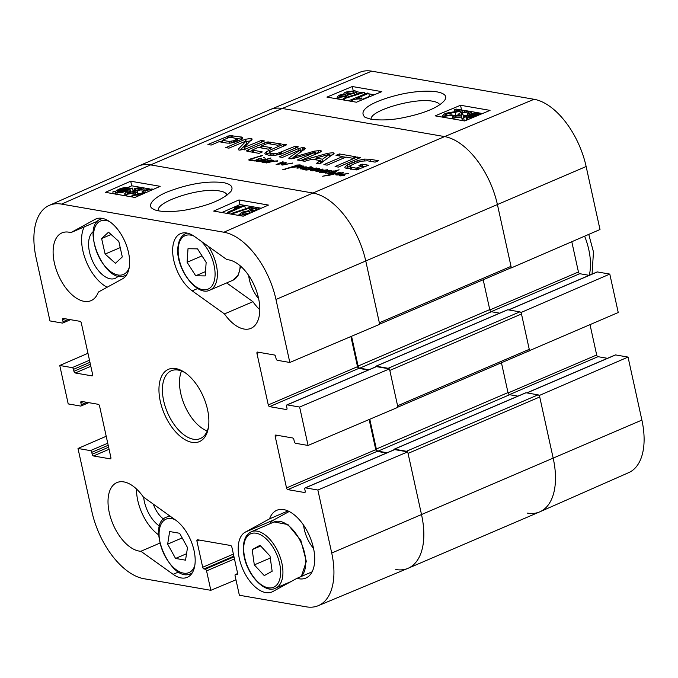 <?xml version="1.0" encoding="UTF-8"?>
<svg xmlns="http://www.w3.org/2000/svg" width="678" height="678" viewBox="0 0 678 678"><rect width="100%" height="100%" fill="white"/><g stroke="black" fill="none" stroke-linecap="round" stroke-linejoin="round"><path stroke-width="1.02" d="M163.635 519.094A20.145 10.907 66.8 0 1 153.33 504.144M289.175 511.492L273.743 519.941A32.773 17.755 -113.2 0 0 269.7 523.848M303.575 525.162A25.874 14.018 -113.2 0 0 313.541 548.417M136.498 488.999A36.866 19.976 -113.2 0 0 158.728 534.95M143.651 497.22A25.874 14.018 -113.2 0 0 159.635 526.179M84.208 226.901A36.866 19.976 -113.2 0 0 85.581 259.793A36.866 19.976 -113.2 0 0 107.141 287.235M93.395 231.562A25.874 14.018 -113.2 0 0 91.055 257.386A25.874 14.018 -113.2 0 0 110.336 278.819A25.874 14.018 -113.2 0 0 118.319 275.938M226.672 282.921L252.945 301.71A36.866 19.976 -113.2 0 0 259.818 309.736M248.673 275.446A25.874 14.018 -113.2 0 0 258.64 298.693M137.744 196.213L131.93 195.205L146.872 192.196M132.337 196.993L131.93 195.205M151.313 190.238L150.414 189.671L144.846 190.645L143.499 190.289L152.05 188.967L153.296 189.365M145.27 192.501L144.846 190.645M144.05 192.705L143.499 190.289M144.16 193.391L135.897 194.747L139.609 195.391M128.956 193.747L128.532 191.891L127.04 193.247L127.837 193.679L133.668 192.662L135.21 191.366L133.049 190.806L140.27 189.416L141.49 188.382L134.49 188.433L142.278 187.281L143.677 188.043L141.795 189.704L136.897 190.815L138.083 194.323M133.49 192.738L132.524 188.476L129.939 188.967L126.956 190.857C122.955 192.476 119.599 193.094 116.879 192.713L115.353 191.721L112.921 191.798L115.514 191.306L118.472 189.399C122.43 187.772 125.811 187.145 128.617 187.535L130.117 188.552L132.524 188.476M135.964 190.221L135.651 188.848M134.871 190.103L134.49 188.433M143.88 191.967L141.744 193.061M136.897 190.815C137.897 191.298 137.371 191.993 135.303 192.925L126.227 194.383L124.769 193.611L126.769 191.747L128.532 191.891M128.04 189.323L125.701 190.671L118.133 192.145L117.099 191.391L128.04 189.323M128.337 188.882L117.362 190.959L119.701 189.594L127.337 188.103L128.32 188.679M118.336 190.772L118.235 190.323M133.193 190.755L132.583 188.086M133.219 191.543L130.634 192.027L129.939 188.967M130.634 192.027L128.862 193.34M125.066 194.891L123.159 195.4M116.091 194.179L115.353 191.721M113.209 193.679L112.87 192.188M256.03 209.638L255.792 208.587C256.886 208.858 256.716 209.341 255.267 210.044L250.852 210.765C249.69 210.502 249.868 210.019 251.385 209.299L255.792 208.587L256.504 208.968M250.852 210.765L250.097 210.375M243.597 212.426L249.216 211.46L250.131 211.951L248.512 213.324L242.868 214.282L241.961 213.773L243.597 212.426L244.038 214.358M246.597 214.689L241.266 214.985L239.698 214.172L242.054 212.155L248.402 210.799L249.758 209.061L257.352 207.883L258.759 208.604L258.038 209.655M255.301 210.858L251.826 211.392L252.106 212.265M251.631 206.765L252.852 206.976L232.969 213.545L231.749 213.333L251.631 206.765M253.097 208.053L252.852 206.976M233.181 214.46L232.969 213.545M239.792 214.587L237.766 215.257M231.961 214.248L231.749 213.333M227.35 212.409L239.69 206.976L234.342 207.476L236.215 206.654L244.707 205.697L228.859 212.672L227.35 212.409L227.596 213.494M234.724 209.163L234.342 207.476M244.792 209.027L245.402 208.756L244.707 205.697M229.105 213.756L228.859 212.672M139.804 187.204L131.735 185.806L127.998 187.459M149.346 188.857L143.592 187.865M261.25 208.239L239.978 204.553L221.909 212.511M238.927 199.959L268.446 205.07L243.19 216.197L213.663 211.078L238.927 199.959L239.978 204.553M130.693 181.212L160.211 186.323L134.947 197.442L105.429 192.332L130.693 181.212L131.735 185.806M158.516 210.79L158.516 210.773C154.66 202.036 201.197 186.823 219.765 191.018C224.054 191.738 226.435 193.111 226.935 195.128L226.952 195.222M223.486 182.611C207.697 180.763 189.586 183.636 169.153 191.23C155.754 196.112 145.431 205.298 153.135 208.977C158.466 212.672 177.119 211.985 188.95 209.358C209.604 205.188 223.613 199.188 230.969 191.374C233.647 187.086 231.156 184.17 223.486 182.611M61.554 204.103L223.91 232.223A64.537 34.959 66.8 0 1 275.971 299.464L289.828 362.467L379.68 324.321L365.832 261.31A65.546 35.51 -113.2 0 0 312.956 193.027L150.601 164.898A65.546 35.51 -113.2 0 0 138.109 166.203L49.257 205.383A64.537 34.959 66.8 0 1 61.554 204.103L150.601 164.898A65.546 35.51 -113.2 0 0 138.295 166.127L269.954 109.692A65.546 35.51 -113.2 0 1 282.26 108.472L444.615 136.592A65.546 35.51 66.8 0 1 497.491 204.883L511.348 267.886L599.996 229.528L586.139 166.517A64.537 34.959 -113.2 0 0 534.078 99.285L371.722 71.165A64.537 34.959 -113.2 0 0 359.789 72.292L270.141 109.616A65.546 35.51 66.8 0 1 282.26 108.472L371.722 71.165M394.147 449.845A1.636 0.89 66.8 0 1 394.384 449.641A1.636 0.89 66.8 0 1 394.689 449.616L407.724 451.87L317.872 490.016L305.439 487.863A1.636 0.89 -113.2 0 0 305.125 487.897A1.636 0.89 -113.2 0 0 304.795 489.236L305.21 491.152A1.636 0.89 66.8 0 1 304.871 492.491A1.636 0.89 66.8 0 1 304.566 492.516L287.836 489.626A1.636 0.89 66.8 0 1 286.514 487.914L275.2 436.437A1.636 0.89 66.8 0 1 275.539 435.098A1.636 0.89 66.8 0 1 275.844 435.064L292.574 437.963A1.636 0.89 66.8 0 1 293.896 439.675L294.32 441.59A1.636 0.89 -113.2 0 0 295.642 443.302L308.075 445.454L397.927 407.3L389.486 368.883L299.625 407.037L308.075 445.454M317.872 490.016L331.72 553.028A64.537 34.959 66.8 0 1 318.211 605.708L407.859 568.384A65.546 35.51 -113.2 0 0 421.58 514.873L407.724 451.87M350.899 336.542L357.526 366.679A1.636 0.89 -113.2 0 0 358.848 368.383L368.29 370.019M375.9 366.857A1.636 0.89 66.8 0 1 376.137 366.654A1.636 0.89 66.8 0 1 376.443 366.629L389.486 368.883M369.146 419.521L375.773 449.658A1.636 0.89 -113.2 0 0 377.095 451.37L386.536 453.006M70.826 232.639L95.09 219.358A32.773 17.755 66.8 0 1 95.92 218.952A32.773 17.755 66.8 0 1 124.803 241.3A32.773 17.755 66.8 0 1 122.574 278.794L98.31 292.074A36.866 19.976 66.8 0 1 91.038 300.651A36.866 19.976 66.8 0 1 58.155 274.632A36.866 19.976 66.8 0 1 61.995 232.876A36.866 19.976 66.8 0 1 70.826 232.639L98.107 220.943M140.88 551.265A36.866 19.976 66.8 0 1 111.378 520.009A36.866 19.976 66.8 0 1 116.896 482.592A36.866 19.976 66.8 0 1 143.372 497.016L175.627 520.085A32.773 17.755 66.8 0 1 194.23 551.417A32.773 17.755 66.8 0 1 187.289 577.325A32.773 17.755 66.8 0 1 173.136 574.325L140.88 551.265L159.855 543.129M269.522 518.865A36.866 19.976 66.8 0 1 276.794 510.288A36.866 19.976 66.8 0 1 309.676 536.315A36.866 19.976 66.8 0 1 305.837 578.071A36.866 19.976 66.8 0 1 297.006 578.309L272.742 591.58A32.773 17.755 66.8 0 1 271.912 591.987A32.773 17.755 66.8 0 1 243.021 569.639A32.773 17.755 66.8 0 1 245.258 532.145L269.522 518.865L288.014 510.941M297.006 578.309L312.109 571.834M224.46 313.922L192.205 290.854A32.773 17.755 66.8 0 1 173.602 259.53A32.773 17.755 66.8 0 1 180.543 233.613A32.773 17.755 66.8 0 1 194.696 236.614L226.952 259.682A36.866 19.976 66.8 0 1 256.454 290.93A36.866 19.976 66.8 0 1 250.936 328.347A36.866 19.976 66.8 0 1 224.46 313.922L252.945 301.71M208.553 426.564A36.866 19.976 66.8 0 1 200.341 438.547A36.866 19.976 66.8 0 1 193.416 439.234A36.866 19.976 66.8 0 1 165.271 406.698A36.866 19.976 66.8 0 1 171.288 370.773A36.866 19.976 66.8 0 1 185.628 373.078M192.027 442.353A39.324 21.306 -113.2 0 0 208.383 427.699A39.324 21.306 -113.2 0 0 184.687 372.425A39.324 21.306 -113.2 0 0 159.228 394.816A39.324 21.306 -113.2 0 0 192.027 442.353M181.509 371.002A36.866 19.976 -113.2 0 0 184.552 405.198A36.866 19.976 -113.2 0 0 207.214 430.988M299.625 407.037L287.192 404.885A1.636 0.89 -113.2 0 0 286.887 404.91A1.636 0.89 -113.2 0 0 286.548 406.249L286.972 408.164A1.636 0.89 66.8 0 1 286.633 409.504A1.636 0.89 66.8 0 1 286.319 409.537L269.598 406.639A1.636 0.89 66.8 0 1 268.276 404.927L256.954 353.45A1.636 0.89 66.8 0 1 257.293 352.111A1.636 0.89 66.8 0 1 257.598 352.085L274.327 354.984A1.636 0.89 66.8 0 1 275.649 356.687L276.073 358.611A1.636 0.89 -113.2 0 0 277.395 360.315L289.828 362.467M70.546 319.685L62.698 323.042A1.636 0.89 -113.2 0 1 62.393 323.075L49.96 320.923L36.112 257.911A64.537 34.959 66.8 0 1 49.257 205.383M62.698 323.042A1.636 0.89 -113.2 0 0 63.037 321.711L62.622 319.787A1.636 0.89 66.8 0 1 62.961 318.448A1.636 0.89 66.8 0 1 63.266 318.423L79.996 321.321A1.636 0.89 66.8 0 1 81.318 323.025L92.632 374.51A1.636 0.89 66.8 0 1 92.293 375.841A1.636 0.89 66.8 0 1 91.988 375.875L75.258 372.976A1.636 0.89 66.8 0 1 73.936 371.264L73.512 369.349A1.636 0.89 -113.2 0 0 72.19 367.637L59.757 365.484L87.962 353.28M88.793 402.664L80.945 406.029A1.636 0.89 -113.2 0 1 80.64 406.063L68.207 403.91L59.757 365.484M80.945 406.029A1.636 0.89 -113.2 0 0 81.284 404.69L80.86 402.774A1.636 0.89 66.8 0 1 81.199 401.435A1.636 0.89 66.8 0 1 81.513 401.41L98.234 404.3A1.636 0.89 66.8 0 1 99.556 406.012L110.878 457.489A1.636 0.89 66.8 0 1 110.539 458.828A1.636 0.89 66.8 0 1 110.234 458.862L93.505 455.963A1.636 0.89 66.8 0 1 92.183 454.252L91.759 452.336A1.636 0.89 -113.2 0 0 90.437 450.624L78.004 448.472L106.209 436.268M235.969 579.817L210.833 590.309L143.922 578.715A64.537 34.959 66.8 0 1 91.861 511.483L78.004 448.472M210.833 590.309L206.561 570.893A1.636 0.89 -113.2 0 0 205.239 569.181L204.01 568.969A1.636 0.89 66.8 0 1 202.688 567.266L196.942 541.137A1.636 0.89 66.8 0 1 197.281 539.798A1.636 0.89 66.8 0 1 197.586 539.773L230.554 545.485A1.636 0.89 66.8 0 1 231.876 547.188L237.622 573.317A1.636 0.89 66.8 0 1 237.283 574.647A1.636 0.89 66.8 0 1 236.969 574.681L235.741 574.469A1.636 0.89 -113.2 0 0 235.436 574.495A1.636 0.89 -113.2 0 0 235.096 575.834L239.368 595.25L306.278 606.835A64.537 34.959 66.8 0 0 318.211 605.708M195.705 275.785L187.094 262.276L188.009 248.724L197.535 248.86L206.146 262.369L205.231 275.912L195.705 275.785L205.527 271.581M187.094 262.276L202.01 255.877M108.522 232.198L118.819 241.419L122.311 256.928L115.413 263.293L105.115 254.072L101.624 238.563L108.522 232.198M101.624 238.563L111.099 234.503M105.115 254.072L120.209 247.606M167.661 544.137L169.636 531.544L179.619 533.272L187.509 547.578L185.535 560.172L175.551 558.443L167.661 544.137L182.179 537.917M175.551 558.443L186.543 553.731M272.141 571.249L264.284 575.605L254.309 564.893L252.174 549.646L260.03 545.29L270.005 556.002L272.141 571.249M252.174 549.646L260.691 545.993M254.309 564.893L270.285 558.045M456.082 109.065L464.21 110.472L446.09 114.158L444.768 115.252L445.658 115.709L451.243 114.794L452.59 115.15L444.014 116.37L442.454 115.607L444.582 113.87C445.777 113.192 449.192 112.48 454.811 111.751L460.235 110.887L454.209 109.844L456.082 109.065M464.447 111.573L464.21 110.472M462.879 111.946L462.676 111.006M454.523 115.633L452.743 115.887M452.879 116.506L452.59 115.15M452.633 118.455L451.794 118.735M454.616 111.777L454.209 109.844M467.922 115.26L467.591 113.692L469.091 112.395L468.295 111.972L462.455 112.912L460.896 114.158L463.057 114.709L455.811 116.014L454.582 116.997L461.599 116.989L453.785 118.065L452.387 117.311L454.294 115.726L459.209 114.675L458.718 114.243L458.811 114.701M467.862 114.98L463.311 115.913M463.549 117.031L463.057 114.709M461.523 116.963L461.193 115.396M463.599 117.836L461.904 118.455M461.294 120.379L462.252 120.074L461.599 116.989M459.209 114.675C458.201 114.209 458.743 113.54 460.811 112.65L469.913 111.302L471.371 112.056L469.354 113.845L467.591 113.692M469.498 114.557L469.354 113.845M468.057 116.175L470.405 114.887L477.998 113.514L479.032 114.243L468.057 116.175M478.948 114.26L478.854 113.811L479.032 114.243M467.769 116.786L478.761 114.658L476.414 115.963L468.752 117.353L467.828 116.938M472.549 117.684L467.464 117.896L465.972 116.904L466.65 120.133L464.15 120.421L463.557 116.963L466.159 116.506L469.159 114.701C473.176 113.158 476.541 112.582 479.261 112.963L480.778 113.938L482.075 113.709M480.473 113.353L480.761 113.794M465.972 116.904L463.498 117.345M340.288 96.81C339.186 96.539 339.364 96.073 340.822 95.412L345.246 94.734C346.407 94.996 346.229 95.462 344.704 96.149L339.576 96.429M345.466 95.767L345.246 94.734L346 95.123M352.526 93.174L346.89 94.081L345.975 93.598L347.611 92.284L353.272 91.386L354.179 91.886L352.526 93.174M344.28 94.123C343.432 93.572 344.017 92.869 346.026 92.022L354.882 90.725L356.45 91.522L354.069 93.454L347.704 94.717L346.331 96.386L338.72 97.479L337.313 96.768L339.28 95.14L344.28 94.123L343.899 93.691L343.992 94.132M347.704 94.717L348.348 96.785M344.441 98.59L343.221 98.378L363.179 92.157L364.391 92.369L344.441 98.59L344.78 100.2M343.56 99.988L343.221 98.378M364.756 94.081L364.391 92.369M351.374 99.717L348.026 100.759M368.798 93.293L356.391 98.463L361.755 98.005L359.874 98.793L351.365 99.666L367.29 93.03L368.798 93.293L369.451 96.378L362.06 99.454M362.145 99.835L361.755 98.005M360.255 100.624L359.874 98.793M352.704 101.573L352.34 99.835M351.729 101.403L351.365 99.666M482.507 113.531L479.388 112.989M479.151 112.946L470.608 111.472M469.049 111.2L461.328 109.972M374.273 94.784L368.917 93.852M366.374 93.411L364.552 93.098M361.738 92.606L356.484 91.7M337.517 97.725L335.449 98.581M381.824 91.632L356.442 102.217L326.923 97.107L352.297 86.521L381.824 91.632M352.297 86.521L353.162 90.581M490.058 110.378L464.684 120.964L435.157 115.853L460.54 105.268L490.058 110.378M460.54 105.268L461.523 109.895M371.18 119.328C369.035 110.777 414.767 97.42 432.759 101.251C436.632 101.963 438.954 103.141 439.742 104.785M371.137 119.32C381.917 120.514 392.723 119.947 403.563 117.608C418.487 114.633 437.412 109.022 444.582 100.386C447.505 96.284 444.971 93.437 436.988 91.861C424.233 89.852 406.961 92.759 399.156 94.708C379.977 99.217 355.636 108.649 365.078 117.353L371.137 119.32M615.065 355.162A1.636 0.89 66.8 0 1 615.302 354.958A1.636 0.89 66.8 0 1 615.607 354.925L628.04 357.077L539.391 395.435L553.24 458.447A65.546 35.51 66.8 0 1 539.891 511.797A65.546 35.51 66.8 0 1 527.399 513.102M539.391 395.435L538.9 395.35M529.103 350.789L618.243 312.516L609.793 274.09L521.145 312.456L529.594 350.873M521.145 312.456L520.653 312.372M510.856 267.802L511.348 267.886M571.791 241.732L578.444 271.988A1.636 0.89 -113.2 0 0 579.766 273.7L589.207 275.336M596.818 272.175A1.636 0.89 66.8 0 1 597.055 271.971A1.636 0.89 66.8 0 1 597.36 271.937L609.793 274.09M590.038 324.72L596.682 354.975A1.636 0.89 -113.2 0 0 598.004 356.679L607.454 358.315M539.891 511.797L628.743 472.617A64.537 34.959 -113.2 0 0 641.888 420.089L628.04 357.077M264.073 161.678L265.267 161.313A18.213 5.085 167.6 0 1 265.369 161.313L264.081 161.72M263.606 161.508L271.378 159.915L272.276 160.101L271.429 160.55L265.276 161.364M267.157 160.94L270.81 160.305L267.225 161.237M271.378 159.915L271.505 160.517M265.267 161.313L262.928 161.873L263.072 162.534M262.378 160.627L264.606 159.813L264.649 159.296L257.767 161.245L262.378 160.627L262.479 161.101M264.666 159.372L264.861 160.279M264.649 159.296L264.793 160.296M264.556 159.533L264.725 160.313L264.556 159.533M262.928 161.873L267.234 162.313L263.513 162.627L262.7 162.364L262.928 161.873L261.132 161.813L261.394 161.144L257.174 161.618L256.674 161.466L257.326 160.915L262.835 159.271L265.581 158.915L265.556 159.499L270.997 157.974L263.013 160.847L261.996 161.44L263.488 161.567M261.996 161.44L262.267 161.94M270.446 158.016L270.539 158.449M268.988 158.432L269.115 159.008M265.556 159.499L265.683 160.084M265.742 159.338L265.581 158.915L265.683 159.372M257.326 160.915L257.487 161.644M261.132 161.813L261.394 161.144L261.572 161.923M266.335 162.584L272.632 160.576L273.598 160.728L272.048 161.22L277.726 160.856L276.099 161.61L276.802 160.974L273.836 161.203L266.412 162.949M263.632 161.966L264.267 162.652M277.183 160.686L277.294 161.186M272.632 160.576L272.726 161.017M292.684 163.008L282.565 165.051L281.539 164.813L281.802 164.339L283.531 163.39L276.107 164.584L282.59 161.873L283.353 161.974L282.921 162.288L277.666 164.169L285.777 162.584L286.48 162.873L282.785 164.703L292.718 163.178M283.243 164.127L282.777 164.644M285.777 162.584L285.887 163.084M282.59 161.873L282.701 162.373M283.531 163.39L283.65 163.932M282.633 163.856L282.777 164.517M281.802 164.339L281.946 164.983M343.678 174.195L347.331 173.56L343.746 174.492M339.22 175.619L340.254 174.729L348.797 173.356L340.593 174.932L340.153 175.221L340.72 175.61L344.449 175.602L340.034 175.882L339.288 175.246L339.381 175.704M340.153 175.221L340.78 175.907M347.899 173.17L348.026 173.771M339.703 174.975L335.686 174.797L336.839 173.856L343.246 172.483L343.348 172.941L336.907 174.314L340.254 174.729L339.703 174.975L339.898 175.856M336.907 174.314L337.136 175.136M343.246 172.483L343.382 172.924L343.246 172.483M336.839 173.856L336.941 174.297M306.109 166.898L301.091 169.017L300.388 168.822L301.583 168.093L304.871 166.932L297.617 168.119L296.828 168.025L297.523 167.627L303.117 165.856L303.481 166.186L299.151 167.551L306.244 166.822M297.523 167.627L297.625 168.11M301.583 168.093L301.676 168.525M306.685 167.788L310.338 167.152L306.753 168.085M306.922 170.085L306.761 169.356L303.041 169.475L302.286 168.839L310.905 166.763L311.804 166.949L310.956 167.398L303.159 168.805L307.126 169.144L306.736 170.085M303.159 168.805L303.786 169.5M310.905 166.763L311.033 167.364M306.761 169.356L312.905 167.449L306.88 169.72L316.643 167.991L311.346 170.051L313.346 170.153L318.448 168.364L319.355 168.466L318.618 168.915L314.736 170.178L323.016 169.042L318.262 171.009L327.457 169.737L319.219 172.627L326.025 170.093L317.406 171.424L315.99 171.475L321.406 169.492L312.363 170.831L311.685 170.703L313.346 170.153L313.465 170.695M321.406 169.492L321.516 169.966M321.431 171.449L321.525 171.898M319.999 172.026L320.118 172.576M326.05 169.814L326.194 170.458M322.592 169.559L323.075 169.271M318.448 168.364L318.575 168.932M314.067 169.958L314.211 170.585M313.346 170.153L310.456 170.373L310.804 169.653L305.77 170.034L306.583 169.373M310.804 169.653L310.965 170.407M311.405 169.212L311.321 170.008M336.305 171.466L333.212 173.899L340.119 172.415L330.05 175.102L322.592 176.229L331.83 174.187L333.449 172.568L336.178 171.373M328.398 172.805L328.694 173.407L331.415 173.466L327.406 173.449L333.101 171.381L331.389 171.102L334.424 171.042L339.102 169.788L335.424 171.17L335.966 171.314L335.364 172.059M333.449 172.568L333.568 173.102M332.11 173.966L332.237 174.526M332.093 173.882L332.118 174.551M331.83 174.187L331.923 174.61M333.254 174.246L333.127 173.687L333.288 174.229M334.424 171.042L334.525 171.517M333.432 170.958L333.584 171.636M327.864 173.738L327.423 173.526M335.271 171.644L328.872 173.051L328.779 173.788M249.445 159.271L249.674 160.305L248.682 159.949L249.445 159.271L262.301 155.431L250.614 159.338L249.868 159.813L252.199 160.355M249.868 159.813L249.97 160.288M261.522 155.533L261.632 156.016M260.877 155.72L260.979 156.194M260.31 155.855L260.42 156.347M260.208 155.957L260.301 156.381M254.64 157.55L254.733 157.974M252.106 159.949L254.14 160.381L249.674 160.305M254.14 160.381L255.242 160.347A9.068 2.534 167.6 0 1 255.377 160.288L259.047 160.186L255.496 160.94L253.953 160.94L254.14 160.381L254.275 160.966M255.377 160.288L259.123 158.593L261.606 158.245L255.394 160.347M264.657 157.618L263.31 157.449L264.725 157.516M263.911 157.313L264.013 157.762M263.844 157.804L263.378 157.745M330.186 170.619L323.075 172.153L331.686 170.661L326.847 172.271L325.949 172.873L326.72 173.059M326.677 172.856L324.872 172.865L325.72 172.331L325.889 173.11M323.075 172.153L322.838 172.763M325.72 172.331L321.762 172.687L324.872 171.203L330.872 170.237L330.245 170.881M322.457 172.076L322.609 172.771M292.667 167.051L300.21 166.11L299.362 165.296L295.277 165.627L296.303 165.11L300.083 164.89L301.846 165.61L300.176 166.568L291.803 167.364L282.76 169.703L296.083 165.559L296.71 165.788L292.735 167.364M295.244 165.763L295.345 166.22M292.184 166.805L292.311 167.356M291.548 166.915L291.65 167.381M285.328 168.856L285.421 169.28M300.083 164.89L300.227 165.559M300.261 165.576L300.303 166.534M510.203 268.056A2.051 1.11 -113.2 0 0 510.585 268.022A2.051 1.11 -113.2 0 0 511.009 266.352L497.491 204.883A65.546 35.51 -113.2 0 0 444.615 136.592L282.26 108.472L150.601 164.898L312.956 193.027L223.91 232.223M271.014 151.584L269.827 152.525L270.327 153.321L276.641 153.711L295.125 146.279L298.362 146.838L280.836 154.194L274.056 155.491L268.471 155.143L264.988 153.923L264.869 153.101L266.412 151.694L283.412 144.253L286.65 144.812L271.014 151.584M269.827 152.525L270.793 155.457M264.988 153.923L264.869 153.101L265.064 153.999M357.247 157.042L360.484 157.601L338.322 167.102L335.085 166.534L357.247 157.042L357.637 158.822M301.346 160.694L327.737 153.287L333.076 152.703L334.161 153.27L319.982 163.923L316.558 163.33L320.389 160.627L312.1 159.186L304.753 161.279L301.346 160.694M244.122 147.49L261.31 140.422L264.454 140.965L245.165 149.236L239.487 150.126L238.325 149.719L238.571 148.855L246.216 140.965L228.961 148.151L225.816 147.609L245.207 139.295L250.852 138.465L252.106 138.982L244.122 147.49L244.563 149.448L244.148 147.601M238.325 149.719L238.571 148.855L238.817 149.974M252.148 139.16L251.835 139.685M258.14 147.397L252.335 150.033L262.361 151.94L259.038 153.364L246.877 151.202L246.572 150.787L248.529 149.567L267.124 141.948L281.107 143.846L277.777 145.27L268.471 143.66L266.174 143.948L261.462 145.973L271.675 147.736L268.352 149.168L258.14 147.397M236.791 141.405L230.8 143.1L227.079 143.109L219.011 141.71L211.163 145.075L207.917 144.507L229.8 135.481L242.283 137.227L242.885 138.032L241.241 139.405L236.791 141.405M242.554 138.482L242.283 137.227L242.885 138.032M315.558 154.152L315.16 152.364L314.575 152.355L294.744 158.101L289.625 158.813L288.735 158.169L289.125 157.737L300.507 149.77L282.387 157.406L279.15 156.847L298.651 148.49L302.371 147.618L305.566 148.448L293.828 157.008L314.346 151.169L320.219 150.474L321.592 151.05L320.101 152.203L300.6 160.567L297.345 160L315.058 152.287M300.939 151.923L300.507 149.77M294.176 156.576L294.108 158.279M352.704 158.254L345.966 157.084L327.135 165.161L323.889 164.601L342.729 156.525L336.008 155.364L339.339 153.94L356.035 156.83L352.704 158.254M356.12 168.161L362.103 166.017L358.891 165.457L362.027 164.118L368.476 165.237L356.73 169.89L345.161 167.958L344.788 167.169L347.144 165.008L357.687 160.55L364.391 159.093L369.917 159.237L378.468 160.711L375.146 162.135L367.493 160.813L361.272 161.186L355.204 163.356L350.933 165.466L350.034 166.839L356.12 168.161L356.501 169.907M350.534 169.144L349.941 166.61L350.662 169.237M356.865 168.093L357.238 169.788M355.874 168.136L356.264 169.932M351.441 167.373L351.899 169.449M369.917 159.237L370.374 161.313M364.391 159.093L364.73 160.652M357.687 160.55L358.06 162.212M354.602 161.652L354.992 163.449M349.348 163.881L350.238 166.017M347.144 165.008L347.653 167.313L349.856 166.186M346.06 168.381L347.653 167.313M362.027 164.118L362.535 166.424L364.798 166.813M362.103 166.017L362.493 167.797M357.984 167.78L358.365 169.508M357.67 167.898L358.043 169.602M339.339 153.94L339.788 156.016M342.78 156.754L345.611 157.237M342.729 156.525L343.119 158.305M314.694 152.626L315.075 154.355M320.219 150.474L320.541 151.957M318.05 150.389L318.55 152.694L319.007 152.677M314.855 153.474L318.55 152.694M314.346 151.169L314.609 152.347M295.116 156.737L295.371 157.915M304.329 147.728L304.685 149.346M304.066 147.677L304.464 149.499M302.371 147.618L302.88 149.923L304.134 149.948M300.651 150.27L302.88 149.923M298.651 148.49L299.032 150.236M300.532 149.88L300.973 151.906M291.337 158.855L293.845 157.143M289.125 157.737L289.345 158.745M229.045 141.448L233.393 140.812L237.47 138.753L229.935 137.159L222.333 140.287L229.045 141.448L229.435 143.219M237.97 141.058L237.631 140.6L237.97 141.058M237.122 138.295L237.944 140.931M236.563 139.456L236.969 141.329M235.054 140.16L235.436 141.905M234.698 140.312L235.071 142.033M234.3 140.465L234.673 142.16M233.393 140.812L233.749 142.448M231.444 141.363L231.783 142.922M229.706 141.507L230.071 143.168M222.333 140.287L222.791 142.363M237.436 138.507L242.038 139.321M232.613 135.447L233.071 137.532M231.461 135.354L231.893 137.329M229.8 135.481L230.164 137.134M228.079 135.914L228.461 137.659M227.393 136.168L227.783 137.948M219.96 141.871L222.452 140.804M261.462 145.973L261.92 148.05M268.861 141.812L269.293 143.804M267.124 141.948L267.488 143.626M264.234 142.838L264.623 144.617M249.428 151.703L252.419 150.423M259.089 147.558L261.572 146.49M247.292 150.152L247.563 151.38M253.157 150.347L253.614 152.423M252.335 150.033L252.826 152.287M250.852 138.465L251.25 140.27M245.716 141.6L251.36 140.77M245.207 139.295L245.597 141.058M246.063 141.27L246.724 143.27M240.046 150.177L246.563 143.575M261.31 140.422L261.691 142.151M244.817 147.49L245.199 149.219M244.622 147.558L245.004 149.287M329.177 154.372L315.914 158.05L322.533 159.203L329.127 154.567L329.635 156.872L329.203 154.499M322.533 159.203L323.042 161.508L329.686 156.677M315.914 158.05L316.321 159.923M320.482 161.067L323.042 161.508M314.151 159.542L316.118 158.991M327.737 153.287L328.025 154.609M320.389 160.627L320.897 162.932L319.592 163.856M333.076 152.703L333.415 154.245M329.432 155.304L332.457 154.931M283.412 144.253L283.802 146.033M269.039 150.406L269.819 152.601M266.412 151.694L266.92 153.999L269.547 152.711M266.09 154.567L266.92 153.999M295.125 146.279L295.515 148.058M279.294 153.008L279.633 154.55M276.641 153.711L276.955 155.143M273.768 153.914L274.115 155.491M271.793 153.72L272.192 155.525M270.336 154.83L270.836 155.626M395.74 569.528A65.546 35.51 -113.2 0 0 408.046 568.308A65.546 35.51 -113.2 0 0 421.58 514.873L408.063 453.404L539.73 396.977A2.051 1.11 -113.2 0 0 538.078 394.842L406.41 451.277A2.051 1.11 66.8 0 1 407.232 451.785M406.41 451.277L394.359 449.183A1.229 0.67 -113.2 0 0 394.13 449.209A1.229 0.67 -113.2 0 0 393.833 449.878M387.155 452.743L377.993 451.158A2.051 1.11 66.8 0 1 376.341 449.022L369.79 419.25M528.45 351.043A2.051 1.11 -113.2 0 0 528.832 351.009A2.051 1.11 -113.2 0 0 529.255 349.339L397.588 405.766A2.051 1.11 66.8 0 1 397.164 407.436M397.588 405.766L389.816 370.425L521.484 313.99A2.051 1.11 -113.2 0 0 519.831 311.855L388.163 368.29A2.051 1.11 66.8 0 1 388.994 368.798M388.163 368.29L376.112 366.196A1.229 0.67 -113.2 0 0 375.883 366.222A1.229 0.67 -113.2 0 0 375.587 366.891M368.908 369.756L359.747 368.171A2.051 1.11 66.8 0 1 358.094 366.035L351.551 336.263M511.009 266.352L379.349 322.779A2.051 1.11 66.8 0 1 378.926 324.448M379.349 322.779L365.832 261.31A65.546 35.51 -113.2 0 0 312.956 193.027L444.615 136.592L534.078 99.285M408.046 568.308L539.705 511.873A65.546 35.51 -113.2 0 0 553.24 458.447L539.73 396.977M529.255 349.339L521.484 313.99M483.194 279.76L489.753 309.6A2.051 1.11 -113.2 0 0 491.406 311.736L499.669 313.168M507.373 309.939A1.229 0.67 66.8 0 1 507.542 309.795A1.229 0.67 66.8 0 1 507.78 309.77L519.831 311.855M501.44 362.747L508 392.587A2.051 1.11 -113.2 0 0 509.653 394.723L517.916 396.155M525.62 392.926A1.229 0.67 66.8 0 1 525.789 392.774A1.229 0.67 66.8 0 1 526.026 392.757L538.078 394.842M150.618 190.552L150.414 189.671M141.473 194.569L141.304 193.823M134.617 192.171L134.32 190.899M140.965 189.06L140.719 187.984M142.49 192.764L141.795 189.704M135.566 194.094L135.303 192.925M126.591 196.001L126.227 194.383M119.904 190.476L119.701 189.594M127.549 189.035L127.337 188.103M129.591 192.916L128.896 189.857M127.167 191.781L126.956 190.857M117.26 194.383L116.879 192.713M251.733 210.833L251.385 209.299M249.521 212.79L249.216 211.46M241.478 215.901L241.266 214.985M95.09 219.358L96.785 218.63M173.136 574.325L178.67 571.961M245.258 532.145L273.743 519.941M192.205 290.854L197.739 288.481M375.773 449.658L286.514 487.914M377.095 451.37L287.836 489.626M277.658 435.378L275.2 436.437M394.689 449.616L305.439 487.863M305.108 492.287L304.566 492.516M110.777 458.625L110.234 458.862M109.073 449.285L93.505 455.963M108.616 447.209L92.183 454.252M108.192 445.285L91.759 452.336M107.734 443.209L90.437 450.624M86.809 402.325L81.284 404.69M83.318 401.715L80.86 402.774M357.526 366.679L268.276 404.927M358.848 368.383L269.598 406.639M259.411 352.399L256.954 353.45M376.443 366.629L287.192 404.885M286.862 409.3L286.319 409.537M92.53 375.637L91.988 375.875M90.827 366.306L75.258 372.976M90.369 364.222L73.936 371.264M89.954 362.306L73.512 369.349M89.496 360.221L72.19 367.637M68.571 319.338L63.037 321.711M65.071 318.736L62.622 319.787M199.4 540.086L196.942 541.137M237.512 574.444L236.969 574.681M237.664 573.639L235.741 574.469M234.461 558.935L206.561 570.893M234.003 556.858L205.239 569.181M233.851 556.18L204.01 568.969M233.393 554.104L202.688 567.266M586.139 166.517L275.971 299.464M641.888 420.089L331.72 553.028M201.264 241.309A29.086 15.755 66.8 0 1 214.723 278.76A29.086 15.755 66.8 0 1 193.984 285.269A29.086 15.755 66.8 0 1 178.221 248.538A29.086 15.755 66.8 0 1 194.094 236.19M187.255 233.105A30.722 16.645 -113.2 0 0 185.78 233.596C181.102 235.749 178.467 240.512 177.856 247.885C175.61 268.573 197.162 297.218 209.985 290.074A30.722 16.645 -113.2 0 0 208.375 246.394M240.156 265.776A30.722 16.645 66.8 0 1 232.774 280.311L209.985 290.074M129.218 267.607A29.086 15.755 66.8 0 1 125.981 272.802A29.086 15.755 66.8 0 1 95.776 249.275A29.086 15.755 66.8 0 1 109.472 221.536M102.632 218.452A30.722 16.645 -113.2 0 0 101.158 218.935C79.665 225.825 105.556 286.235 125.362 275.412A30.722 16.645 -113.2 0 0 126.735 274.683M194.764 565.732A29.086 15.755 66.8 0 1 164.237 554.612A29.086 15.755 66.8 0 1 171.542 518.577A29.086 15.755 66.8 0 1 175.068 519.687M170.356 516.314A30.722 16.645 -113.2 0 0 166.703 517.068C145.211 523.958 171.102 584.36 190.916 573.546A30.722 16.645 -113.2 0 0 192.281 572.817M244.08 554.062A29.086 15.755 66.8 0 1 267.963 540.629A29.086 15.755 66.8 0 1 274.446 586.834A29.086 15.755 66.8 0 1 244.08 554.062M275.539 588.207A30.722 16.645 -113.2 0 0 278.726 553.409A30.722 16.645 -113.2 0 0 251.326 531.73C244.944 534.95 242.41 542.29 243.724 553.748C246.012 573.825 264.513 594.081 275.539 588.207L291.116 581.529M251.326 531.73L274.115 521.958A30.722 16.645 66.8 0 1 300.201 540.79A30.722 16.645 66.8 0 1 301.185 576.512M455.802 115.209L455.201 112.37M446.429 115.785L446.09 114.158M444.234 117.421L444.014 116.37M468.54 113.124L468.295 111.972M462.837 114.701L462.455 112.912M461.303 116.887L460.972 115.345M456.125 117.463L455.811 116.014M454.006 119.116L453.785 118.065M470.583 115.726L470.405 114.887M478.185 114.396L477.998 113.514M467.837 119.65L467.464 117.896M341.136 96.878L340.822 95.412M348.009 94.157L347.611 92.284M353.543 92.657L353.272 91.386M339.085 99.208L338.72 97.479M346.534 97.344L346.331 96.386M354.374 94.903L354.069 93.454M508.102 392.943L596.682 354.975M509.424 394.647L598.004 356.679M526.967 392.918L615.607 354.925M489.855 309.956L578.444 271.988M491.177 311.668L579.766 273.7M508.72 309.931L597.36 271.937M263.776 160.11L263.869 160.533M279.361 163.051L279.455 163.483M320.702 171.746L320.796 172.178M310.634 169.822L310.761 170.398M325.262 172.61L325.372 173.127M351.746 162.83L352.17 164.771M303.634 147.643L304.091 149.753M300.185 150.152L300.625 152.143M289.82 157.245L290.176 158.881M241.529 137.015L241.961 138.965M240.809 136.871L241.309 139.176M270.056 141.939L270.514 144.016M248.529 149.567L248.979 151.626M281.319 152.194L281.692 153.898M280.37 152.584L280.726 154.228M489.753 309.6L358.094 366.035M507.78 309.77L376.112 366.196M491.406 311.736L359.747 368.171M508 392.587L376.341 449.022M526.026 392.757L394.359 449.183M509.653 394.723L377.993 451.158M589.25 275.31A49.155 26.628 -113.2 0 0 584.622 236.181M143.677 188.043L144.134 190.043M124.769 193.611L125.261 195.764M115.379 191.874L116.074 194.942M258.759 208.604L258.911 209.273M239.698 214.172L240.029 215.646M394.384 449.641L305.125 487.897M376.137 366.654L286.887 404.91M237.656 573.546L235.436 574.495M185.78 233.596L187.026 233.062M240.69 266.242L238.224 275.2L232.774 280.311M125.362 275.412L126.617 274.878M101.158 218.935L102.403 218.401M190.916 573.546L192.162 573.012M166.703 517.068L169.644 515.805M274.115 521.958L287.938 524.56L300.871 540.451L306.32 561.376L301.371 576.436M442.454 115.607L442.793 117.175M452.387 117.311L452.726 118.896M471.371 112.056L471.735 113.785M337.313 96.768L337.78 98.988M356.45 91.522L357.103 94.606M526.798 392.884L615.302 354.958M508.551 309.905L597.055 271.971M264.869 160.279L264.666 159.338M263.759 162.635L263.64 162.101M340.271 175.89L340.161 175.356M336.822 175.11L336.703 174.577M303.278 169.483L303.168 168.949M332.245 174.517L332.11 173.924M328.576 173.788L328.474 173.331M300.71 166.424L300.566 165.771M315.668 154.643L315.16 152.338M294.091 158.288L293.794 156.94M301.057 152.118L300.549 149.813M237.978 140.88L237.47 138.575M244.58 149.863L244.08 147.558M246.75 143.295L246.25 140.99M329.745 156.737L329.237 154.431M270.31 155.177L269.802 152.872M397.893 407.131L528.832 351.009M379.646 324.143L510.585 268.022M507.542 309.795L375.883 366.222M525.789 392.774L394.13 449.209M588.758 234.393L593.47 251.919L592.055 274.115"/></g></svg>
